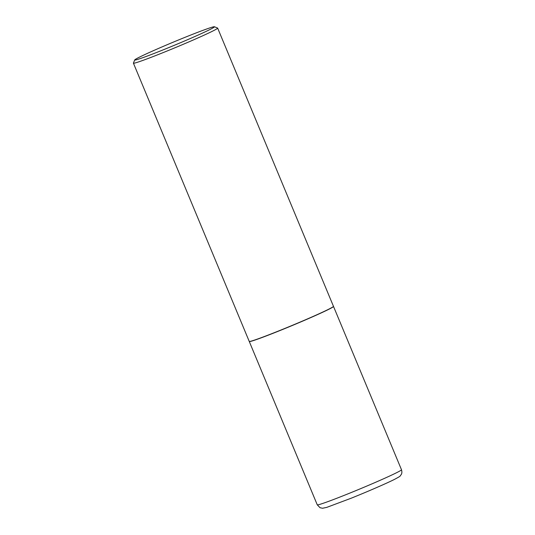 <?xml version="1.0" encoding="UTF-8"?>
<svg xmlns="http://www.w3.org/2000/svg" width="535" height="535" viewBox="0 0 535 535"><rect width="100%" height="100%" fill="white"/><g stroke="black" fill="none" stroke-linecap="round" stroke-linejoin="round"><path stroke-width="0.8" d="M134.733 59.92A43.188 1.658 -22.6 0 0 163.416 49.762A43.188 1.658 -22.6 0 0 214.415 26.75A43.188 1.658 -22.6 0 0 185.779 37.022A43.188 1.658 -22.6 0 0 134.733 59.92L133.422 63.097A45.622 1.752 -22.6 0 0 133.416 63.17L249.23 341.397A45.622 1.752 -22.6 0 0 249.283 341.444A45.622 1.752 -22.6 0 0 249.277 341.511A45.622 1.752 -22.6 0 0 279.584 330.704A45.622 1.752 -22.6 0 0 333.512 306.441A45.622 1.752 -22.6 0 0 333.465 306.401M333.459 306.408A45.622 1.752 -22.6 0 1 279.537 330.59A45.622 1.752 -22.6 0 1 249.283 341.444L249.444 341.511A45.502 1.745 -22.6 0 0 279.611 330.69A45.502 1.745 -22.6 0 0 333.392 306.568L333.459 306.408A45.622 1.752 -22.6 0 0 333.465 306.334L217.651 28.108A45.622 1.752 -22.6 0 0 217.598 28.054L214.415 26.75M133.416 63.17A45.622 1.752 -22.6 0 0 163.723 52.37A45.622 1.752 -22.6 0 0 217.651 28.108M401.491 469.75C402.487 473.074 401.143 474.625 401.31 474.398C399.478 476.685 401.431 475.635 394.669 479.3C386.725 483.312 367.552 491.645 351.02 498.279L326.711 507.394L322.551 508.25L320.044 507.715L317.255 504.813A45.622 1.752 -22.6 0 0 347.563 494.012A45.622 1.752 -22.6 0 0 401.491 469.75L333.512 306.441M317.255 504.813L249.277 341.511"/></g></svg>
